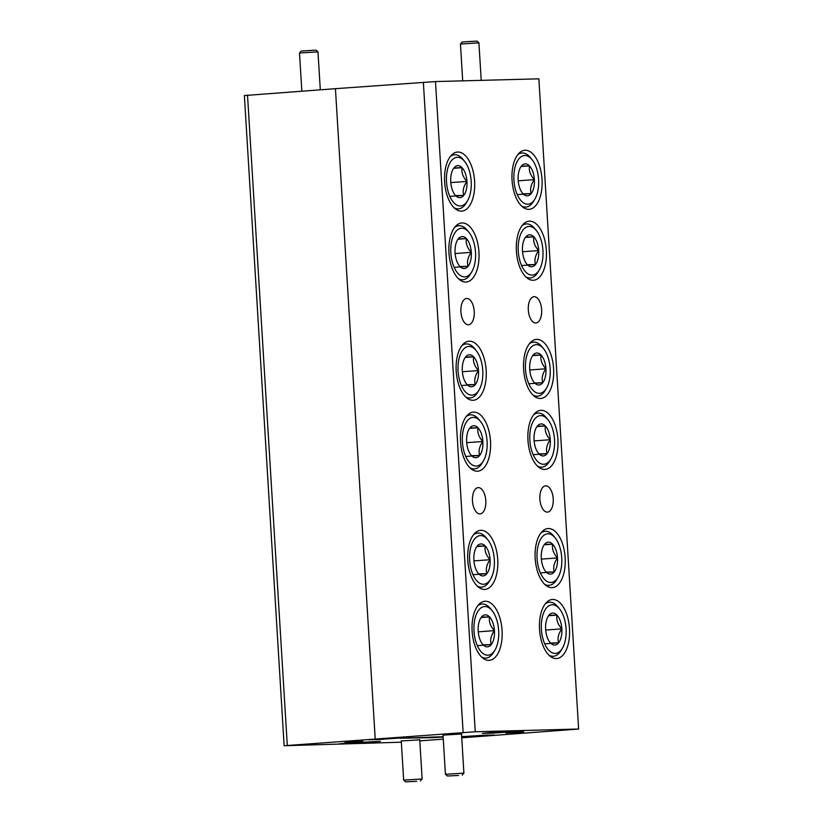 <?xml version="1.0" encoding="UTF-8"?>
<svg xmlns="http://www.w3.org/2000/svg" width="823" height="823" viewBox="0 0 823 823"><rect width="100%" height="100%" fill="white"/><g stroke="black" fill="none" stroke-linecap="round" stroke-linejoin="round"><path stroke-width="1.23" d="M349.23 742.902L339.025 743.889L349.446 743.622L380.401 741.358L349.23 742.902M344.919 742.037L362.737 741.153L344.919 742.037M419.74 739.836L401.264 740.957M461.713 737.336L487.566 735.896L461.744 737.789M475.262 731.76L284.141 745.741L244.369 95.55L335.434 88.678L375.206 738.869L335.434 88.678L435.49 81.57L475.262 731.76L578.631 729.034L487.566 735.896L494.212 735.001L483.78 735.278L461.672 736.647M432.507 737.655L438.854 736.894L430.234 737.12L443.155 737.069L432.507 737.655L399.731 738.221L443.134 736.78M378.765 738.776L368.56 739.764L378.981 739.496L409.936 737.233L378.765 738.776M284.141 745.741L401.346 742.202M443.278 739.136L419.802 740.854M484.006 735.988L483.965 735.268L484.006 735.988M247.517 95.108L287.289 745.299M432.486 737.357L423.866 737.583M492.566 732.419L482.36 733.406L492.792 733.139L523.747 730.875L492.566 732.419M505.867 733.046L523.675 732.161L505.867 733.046M461.508 733.993L443.041 735.124M528.315 310.014A13.178 6.666 85.8 0 0 535.948 322.976A13.178 6.666 85.8 0 0 541.647 309.664A13.178 6.666 85.8 0 0 534.024 296.692A13.178 6.666 85.8 0 0 528.315 310.014M539.888 499.16A13.178 6.666 85.8 0 0 547.511 512.122A13.178 6.666 85.8 0 0 553.221 498.81A13.178 6.666 85.8 0 0 545.587 485.837A13.178 6.666 85.8 0 0 539.888 499.16M460.901 311.794A13.178 6.666 85.8 0 0 468.534 324.766A13.178 6.666 85.8 0 0 474.233 311.444A13.178 6.666 85.8 0 0 466.61 298.471A13.178 6.666 85.8 0 0 460.901 311.794M472.474 500.94A13.178 6.666 85.8 0 0 480.097 513.912A13.178 6.666 85.8 0 0 485.807 500.59A13.178 6.666 85.8 0 0 478.173 487.627A13.178 6.666 85.8 0 0 472.474 500.94M472.114 631.2A29.618 14.979 85.8 0 0 489.253 660.344A29.618 14.979 85.8 0 0 502.071 630.408A29.618 14.979 85.8 0 0 484.932 601.263A29.618 14.979 85.8 0 0 472.114 631.2M467.773 560.268A29.618 14.979 85.8 0 0 484.912 589.412A29.618 14.979 85.8 0 0 497.73 559.475A29.618 14.979 85.8 0 0 480.591 530.341A29.618 14.979 85.8 0 0 467.773 560.268M460.541 442.054A29.618 14.979 85.8 0 0 477.679 471.198A29.618 14.979 85.8 0 0 490.508 441.262A29.618 14.979 85.8 0 0 473.359 412.117A29.618 14.979 85.8 0 0 460.541 442.054M444.636 181.976A29.618 14.979 85.8 0 0 461.775 211.12A29.618 14.979 85.8 0 0 474.593 181.183A29.618 14.979 85.8 0 0 457.454 152.049A29.618 14.979 85.8 0 0 444.636 181.976M448.967 252.908A29.618 14.979 85.8 0 0 466.116 282.052A29.618 14.979 85.8 0 0 478.935 252.116A29.618 14.979 85.8 0 0 461.796 222.971A29.618 14.979 85.8 0 0 448.967 252.908M456.199 371.122A29.618 14.979 85.8 0 0 473.348 400.266A29.618 14.979 85.8 0 0 486.167 370.329A29.618 14.979 85.8 0 0 469.028 341.195A29.618 14.979 85.8 0 0 456.199 371.122M539.528 629.42A29.618 14.979 85.8 0 0 556.667 658.554A29.618 14.979 85.8 0 0 569.485 628.628A29.618 14.979 85.8 0 0 552.346 599.483A29.618 14.979 85.8 0 0 539.528 629.42M535.187 558.488A29.618 14.979 85.8 0 0 552.326 587.632A29.618 14.979 85.8 0 0 565.154 557.696A29.618 14.979 85.8 0 0 548.005 528.551A29.618 14.979 85.8 0 0 535.187 558.488M527.955 440.274A29.618 14.979 85.8 0 0 545.093 469.408A29.618 14.979 85.8 0 0 557.922 439.482A29.618 14.979 85.8 0 0 540.773 410.338A29.618 14.979 85.8 0 0 527.955 440.274M512.05 180.196A29.618 14.979 85.8 0 0 529.189 209.33A29.618 14.979 85.8 0 0 542.007 179.404A29.618 14.979 85.8 0 0 524.868 150.259A29.618 14.979 85.8 0 0 512.05 180.196M516.391 251.128A29.618 14.979 85.8 0 0 533.53 280.262A29.618 14.979 85.8 0 0 546.349 250.326A29.618 14.979 85.8 0 0 529.21 221.192A29.618 14.979 85.8 0 0 516.391 251.128M523.613 369.342A29.618 14.979 85.8 0 0 540.762 398.476A29.618 14.979 85.8 0 0 553.581 368.55A29.618 14.979 85.8 0 0 536.442 339.405A29.618 14.979 85.8 0 0 523.613 369.342M438.854 736.894L443.144 736.873M435.49 81.57L538.859 78.833L578.631 729.034M463.123 732.439L423.351 82.249M552.254 604.74A24.392 12.335 85.8 0 0 541.4 629.4A24.392 12.335 85.8 0 0 555.227 653.411A24.392 12.335 85.8 0 0 562.387 648.257A24.392 12.335 85.8 0 0 559.506 608.845A24.392 12.335 85.8 0 0 552.254 604.74M562.387 648.257L561.019 650.561A27.097 13.703 -94.2 0 1 553.385 656.27A27.097 13.703 -94.2 0 1 553.066 656.291A27.097 13.703 -94.2 0 1 548.972 655.211M545.217 603.917A27.097 13.703 -94.2 0 1 549.435 602.22A27.097 13.703 -94.2 0 1 549.754 602.21A27.097 13.703 -94.2 0 1 557.819 606.767L559.506 608.845M552.768 613.084A16.028 8.107 85.8 0 0 548.838 615.326A16.028 8.107 85.8 0 0 548.056 616.468A16.028 8.107 85.8 0 0 545.628 629.286A16.028 8.107 85.8 0 0 549.949 642.372A16.028 8.107 85.8 0 0 550.536 643.041A16.028 8.107 85.8 0 0 558.642 642.825A16.028 8.107 85.8 0 0 561.852 628.865A16.028 8.107 85.8 0 0 556.945 615.12A16.028 8.107 85.8 0 0 552.768 613.084M550.536 643.041L558.642 642.825C557.294 638.381 558.364 633.731 561.852 628.865C557.819 624.492 556.194 619.914 556.945 615.12L548.838 615.326M544.723 643.843L558.642 642.825M545.69 630.048L561.852 628.865M548.56 615.727L556.945 615.12M547.912 533.808A24.392 12.335 85.8 0 0 537.069 558.478A24.392 12.335 85.8 0 0 550.896 582.489A24.392 12.335 85.8 0 0 558.056 577.324A24.392 12.335 85.8 0 0 555.165 537.913A24.392 12.335 85.8 0 0 547.912 533.808M558.056 577.324L556.677 579.629A27.097 13.703 -94.2 0 1 549.044 585.338A27.097 13.703 -94.2 0 1 548.725 585.359A27.097 13.703 -94.2 0 1 544.631 584.279M540.886 532.985A27.097 13.703 -94.2 0 1 545.093 531.288A27.097 13.703 -94.2 0 1 545.423 531.277A27.097 13.703 -94.2 0 1 553.478 535.835L555.165 537.913M548.427 542.151A16.028 8.107 85.8 0 0 544.497 544.404A16.028 8.107 85.8 0 0 543.715 545.536A16.028 8.107 85.8 0 0 541.297 558.364A16.028 8.107 85.8 0 0 545.618 571.45A16.028 8.107 85.8 0 0 546.194 572.108A16.028 8.107 85.8 0 0 554.301 571.892A16.028 8.107 85.8 0 0 557.51 557.932A16.028 8.107 85.8 0 0 552.614 544.188A16.028 8.107 85.8 0 0 548.427 542.151M546.194 572.108L554.301 571.892C552.963 567.459 554.023 562.798 557.51 557.932C553.488 553.56 551.852 548.982 552.614 544.188L544.497 544.404M540.382 572.911L554.301 571.892M541.349 559.115L557.51 557.932M544.229 544.795L552.614 544.188M540.68 415.594A24.392 12.335 85.8 0 0 529.837 440.254A24.392 12.335 85.8 0 0 543.664 464.265A24.392 12.335 85.8 0 0 550.824 459.111A24.392 12.335 85.8 0 0 547.943 419.699A24.392 12.335 85.8 0 0 540.68 415.594M550.824 459.111L549.455 461.415A27.097 13.703 -94.2 0 1 541.822 467.125A27.097 13.703 -94.2 0 1 541.493 467.145A27.097 13.703 -94.2 0 1 537.398 466.055M533.654 414.771A27.097 13.703 -94.2 0 1 537.861 413.074A27.097 13.703 -94.2 0 1 538.191 413.053A27.097 13.703 -94.2 0 1 546.246 417.621L547.943 419.699M541.195 423.938A16.028 8.107 85.8 0 0 537.275 426.18A16.028 8.107 85.8 0 0 536.493 427.322A16.028 8.107 85.8 0 0 534.065 440.14A16.028 8.107 85.8 0 0 538.386 453.226A16.028 8.107 85.8 0 0 538.962 453.895A16.028 8.107 85.8 0 0 547.079 453.679A16.028 8.107 85.8 0 0 550.278 439.719A16.028 8.107 85.8 0 0 545.382 425.964A16.028 8.107 85.8 0 0 541.195 423.938M538.962 453.895L547.079 453.679C545.731 449.235 546.801 444.585 550.278 439.719C546.256 435.346 544.62 430.768 545.382 425.964L537.275 426.18M533.15 454.697L547.079 453.679M534.117 440.902L550.278 439.719M536.997 426.581L545.382 425.964M536.349 344.662A24.392 12.335 85.8 0 0 525.496 369.321A24.392 12.335 85.8 0 0 539.322 393.343A24.392 12.335 85.8 0 0 546.482 388.178A24.392 12.335 85.8 0 0 543.602 348.767A24.392 12.335 85.8 0 0 536.349 344.662M546.482 388.178L545.114 390.483A27.097 13.703 -94.2 0 1 537.481 396.192A27.097 13.703 -94.2 0 1 537.162 396.213A27.097 13.703 -94.2 0 1 533.067 395.133M529.312 343.839A27.097 13.703 -94.2 0 1 533.53 342.142A27.097 13.703 -94.2 0 1 533.849 342.131A27.097 13.703 -94.2 0 1 541.915 346.689L543.602 348.767M536.853 353.005A16.028 8.107 85.8 0 0 532.934 355.258A16.028 8.107 85.8 0 0 532.152 356.39A16.028 8.107 85.8 0 0 529.724 369.218A16.028 8.107 85.8 0 0 534.045 382.304A16.028 8.107 85.8 0 0 534.631 382.962A16.028 8.107 85.8 0 0 542.738 382.746A16.028 8.107 85.8 0 0 545.947 368.786A16.028 8.107 85.8 0 0 541.04 355.042A16.028 8.107 85.8 0 0 536.853 353.005M534.631 382.962L542.738 382.746C541.39 378.313 542.46 373.652 545.947 368.786C541.915 364.414 540.279 359.836 541.04 355.042L532.934 355.258M528.819 383.765L542.738 382.746M529.786 369.969L545.947 368.786M532.656 355.649L541.04 355.042M529.117 226.448A24.392 12.335 85.8 0 0 518.264 251.108A24.392 12.335 85.8 0 0 532.09 275.119A24.392 12.335 85.8 0 0 539.25 269.965A24.392 12.335 85.8 0 0 536.37 230.543A24.392 12.335 85.8 0 0 529.117 226.448M539.25 269.965L537.882 272.269A27.097 13.703 -94.2 0 1 530.249 277.979A27.097 13.703 -94.2 0 1 529.93 277.999A27.097 13.703 -94.2 0 1 525.835 276.909M522.08 225.625A27.097 13.703 -94.2 0 1 526.298 223.928A27.097 13.703 -94.2 0 1 526.617 223.907A27.097 13.703 -94.2 0 1 534.683 228.465L536.37 230.543M529.621 234.792A16.028 8.107 85.8 0 0 525.702 237.034A16.028 8.107 85.8 0 0 524.92 238.176A16.028 8.107 85.8 0 0 522.492 250.994A16.028 8.107 85.8 0 0 526.813 264.08A16.028 8.107 85.8 0 0 527.399 264.749A16.028 8.107 85.8 0 0 535.506 264.533A16.028 8.107 85.8 0 0 538.715 250.573A16.028 8.107 85.8 0 0 533.808 236.818A16.028 8.107 85.8 0 0 529.621 234.792M527.399 264.749L535.506 264.533C534.158 260.089 535.228 255.439 538.715 250.573C534.683 246.2 533.057 241.623 533.808 236.818L525.702 237.034M521.587 265.551L535.506 264.533M522.554 251.745L538.715 250.573M525.424 237.436L533.808 236.818M524.776 155.516A24.392 12.335 85.8 0 0 513.933 180.175A24.392 12.335 85.8 0 0 527.759 204.186A24.392 12.335 85.8 0 0 534.919 199.032A24.392 12.335 85.8 0 0 532.028 159.621A24.392 12.335 85.8 0 0 524.776 155.516M534.919 199.032L533.541 201.337A27.097 13.703 -94.2 0 1 525.907 207.046A27.097 13.703 -94.2 0 1 525.588 207.067A27.097 13.703 -94.2 0 1 521.494 205.987M517.749 154.693A27.097 13.703 -94.2 0 1 521.957 152.996A27.097 13.703 -94.2 0 1 522.276 152.985A27.097 13.703 -94.2 0 1 530.341 157.543L532.028 159.621M525.29 163.859A16.028 8.107 85.8 0 0 521.36 166.102A16.028 8.107 85.8 0 0 520.578 167.244A16.028 8.107 85.8 0 0 518.161 180.072A16.028 8.107 85.8 0 0 522.471 193.158A16.028 8.107 85.8 0 0 523.058 193.817A16.028 8.107 85.8 0 0 531.164 193.6A16.028 8.107 85.8 0 0 534.374 179.64A16.028 8.107 85.8 0 0 529.477 165.896A16.028 8.107 85.8 0 0 525.29 163.859M523.058 193.817L531.164 193.6C529.817 189.156 530.886 184.506 534.374 179.64C530.351 175.268 528.716 170.69 529.477 165.896L521.36 166.102M517.245 194.619L531.164 193.6M518.212 180.823L534.374 179.64M521.093 166.503L529.477 165.896M484.84 606.52A24.392 12.335 85.8 0 0 473.986 631.19A24.392 12.335 85.8 0 0 487.813 655.201A24.392 12.335 85.8 0 0 494.973 650.047A24.392 12.335 85.8 0 0 492.092 610.625A24.392 12.335 85.8 0 0 484.84 606.52M494.973 650.047L493.605 652.341A27.097 13.703 -94.2 0 1 485.971 658.061A27.097 13.703 -94.2 0 1 485.652 658.071A27.097 13.703 -94.2 0 1 481.558 656.991M477.803 605.707A27.097 13.703 -94.2 0 1 482.021 604.01A27.097 13.703 -94.2 0 1 482.34 603.989A27.097 13.703 -94.2 0 1 490.405 608.547L492.092 610.625M485.344 614.863A16.028 8.107 85.8 0 0 481.424 617.116A16.028 8.107 85.8 0 0 480.642 618.258A16.028 8.107 85.8 0 0 478.214 631.076A16.028 8.107 85.8 0 0 482.535 644.162A16.028 8.107 85.8 0 0 483.122 644.821A16.028 8.107 85.8 0 0 491.228 644.604A16.028 8.107 85.8 0 0 494.438 630.644A16.028 8.107 85.8 0 0 489.531 616.9A16.028 8.107 85.8 0 0 485.344 614.863M483.122 644.821L491.228 644.604C489.88 640.171 490.95 635.51 494.438 630.644C490.405 626.282 488.78 621.694 489.531 616.9L481.424 617.116M477.309 645.623L491.228 644.604M478.276 631.827L494.438 630.644M481.146 617.517L489.531 616.9M480.498 535.588A24.392 12.335 85.8 0 0 469.655 560.257A24.392 12.335 85.8 0 0 483.482 584.268A24.392 12.335 85.8 0 0 490.642 579.114A24.392 12.335 85.8 0 0 487.751 539.693A24.392 12.335 85.8 0 0 480.498 535.588M490.642 579.114L489.263 581.419A27.097 13.703 -94.2 0 1 481.63 587.128A27.097 13.703 -94.2 0 1 481.311 587.138A27.097 13.703 -94.2 0 1 477.217 586.058M473.462 534.775A27.097 13.703 -94.2 0 1 477.679 533.078A27.097 13.703 -94.2 0 1 477.998 533.057A27.097 13.703 -94.2 0 1 486.064 537.614L487.751 539.693M481.013 543.931A16.028 8.107 85.8 0 0 477.083 546.184A16.028 8.107 85.8 0 0 476.301 547.326A16.028 8.107 85.8 0 0 473.883 560.144A16.028 8.107 85.8 0 0 478.194 573.23A16.028 8.107 85.8 0 0 478.78 573.888A16.028 8.107 85.8 0 0 486.887 573.672A16.028 8.107 85.8 0 0 490.096 559.712A16.028 8.107 85.8 0 0 485.2 545.968A16.028 8.107 85.8 0 0 481.013 543.931M478.78 573.888L486.887 573.672C485.539 569.238 486.609 564.588 490.096 559.712C486.074 555.35 484.438 550.762 485.2 545.968L477.083 546.184M472.968 574.691L486.887 573.672M473.935 560.895L490.096 559.712M476.815 546.585L485.2 545.968M473.266 417.374A24.392 12.335 85.8 0 0 462.423 442.044A24.392 12.335 85.8 0 0 476.25 466.055A24.392 12.335 85.8 0 0 483.41 460.89A24.392 12.335 85.8 0 0 480.529 421.479A24.392 12.335 85.8 0 0 473.266 417.374M483.41 460.89L482.031 463.195A27.097 13.703 -94.2 0 1 474.398 468.915A27.097 13.703 -94.2 0 1 474.079 468.925A27.097 13.703 -94.2 0 1 469.984 467.845M466.24 416.561A27.097 13.703 -94.2 0 1 470.447 414.854A27.097 13.703 -94.2 0 1 470.777 414.843A27.097 13.703 -94.2 0 1 478.832 419.401L480.529 421.479M473.781 425.717A16.028 8.107 85.8 0 0 469.851 427.97A16.028 8.107 85.8 0 0 469.069 429.102A16.028 8.107 85.8 0 0 466.651 441.93A16.028 8.107 85.8 0 0 470.972 455.016A16.028 8.107 85.8 0 0 471.548 455.675A16.028 8.107 85.8 0 0 479.655 455.458A16.028 8.107 85.8 0 0 482.864 441.498A16.028 8.107 85.8 0 0 477.968 427.754A16.028 8.107 85.8 0 0 473.781 425.717M471.548 455.675L479.655 455.458C478.317 451.025 479.377 446.364 482.864 441.498C478.842 437.136 477.206 432.548 477.968 427.754L469.851 427.97M465.736 456.477L479.655 455.458M466.703 442.681L482.864 441.498M469.583 428.361L477.968 427.754M468.935 346.442A24.392 12.335 85.8 0 0 458.082 371.111A24.392 12.335 85.8 0 0 471.908 395.122A24.392 12.335 85.8 0 0 479.068 389.968A24.392 12.335 85.8 0 0 476.188 350.547A24.392 12.335 85.8 0 0 468.935 346.442M479.068 389.968L477.7 392.262A27.097 13.703 -94.2 0 1 470.067 397.982A27.097 13.703 -94.2 0 1 469.738 397.993A27.097 13.703 -94.2 0 1 465.643 396.912M461.898 345.629A27.097 13.703 -94.2 0 1 466.116 343.932A27.097 13.703 -94.2 0 1 466.435 343.911A27.097 13.703 -94.2 0 1 474.49 348.468L476.188 350.547M469.439 354.785A16.028 8.107 85.8 0 0 465.52 357.038A16.028 8.107 85.8 0 0 464.738 358.18A16.028 8.107 85.8 0 0 462.31 370.998A16.028 8.107 85.8 0 0 466.631 384.084A16.028 8.107 85.8 0 0 467.217 384.742A16.028 8.107 85.8 0 0 475.324 384.526A16.028 8.107 85.8 0 0 478.523 370.566A16.028 8.107 85.8 0 0 473.626 356.822A16.028 8.107 85.8 0 0 469.439 354.785M467.217 384.742L475.324 384.526C473.976 380.092 475.046 375.442 478.523 370.566C474.501 366.204 472.865 361.616 473.626 356.822L465.52 357.038M461.394 385.545L475.324 384.526M462.361 371.749L478.523 370.566M465.242 357.439L473.626 356.822M461.703 228.228A24.392 12.335 85.8 0 0 450.85 252.898A24.392 12.335 85.8 0 0 464.676 276.909A24.392 12.335 85.8 0 0 471.836 271.744A24.392 12.335 85.8 0 0 468.956 232.333A24.392 12.335 85.8 0 0 461.703 228.228M471.836 271.744L470.468 274.049A27.097 13.703 -94.2 0 1 462.835 279.769A27.097 13.703 -94.2 0 1 462.516 279.779A27.097 13.703 -94.2 0 1 458.421 278.699M454.666 227.405A27.097 13.703 -94.2 0 1 458.884 225.708A27.097 13.703 -94.2 0 1 459.203 225.697A27.097 13.703 -94.2 0 1 467.269 230.255L468.956 232.333M462.207 236.571A16.028 8.107 85.8 0 0 458.288 238.824A16.028 8.107 85.8 0 0 457.506 239.956A16.028 8.107 85.8 0 0 455.078 252.784A16.028 8.107 85.8 0 0 459.399 265.87A16.028 8.107 85.8 0 0 459.985 266.529A16.028 8.107 85.8 0 0 468.092 266.313A16.028 8.107 85.8 0 0 471.301 252.352A16.028 8.107 85.8 0 0 466.394 238.608A16.028 8.107 85.8 0 0 462.207 236.571M459.985 266.529L468.092 266.313C466.744 261.879 467.814 257.218 471.301 252.352C467.269 247.99 465.633 243.402 466.394 238.608L458.288 238.824M454.173 267.331L468.092 266.313M455.14 253.535L471.301 252.352M458.01 239.215L466.394 238.608M457.362 157.296A24.392 12.335 85.8 0 0 446.519 181.965A24.392 12.335 85.8 0 0 460.335 205.976A24.392 12.335 85.8 0 0 467.495 200.822A24.392 12.335 85.8 0 0 464.614 161.401A24.392 12.335 85.8 0 0 457.362 157.296M467.495 200.822L466.127 203.116A27.097 13.703 -94.2 0 1 458.493 208.836A27.097 13.703 -94.2 0 1 458.174 208.847A27.097 13.703 -94.2 0 1 454.08 207.766M450.325 156.483A27.097 13.703 -94.2 0 1 454.543 154.786A27.097 13.703 -94.2 0 1 454.862 154.765A27.097 13.703 -94.2 0 1 462.927 159.323L464.614 161.401M457.876 165.639A16.028 8.107 85.8 0 0 453.946 167.892A16.028 8.107 85.8 0 0 453.164 169.034A16.028 8.107 85.8 0 0 450.747 181.852A16.028 8.107 85.8 0 0 455.057 194.938A16.028 8.107 85.8 0 0 455.644 195.596A16.028 8.107 85.8 0 0 463.75 195.38A16.028 8.107 85.8 0 0 466.96 181.42A16.028 8.107 85.8 0 0 462.053 167.676A16.028 8.107 85.8 0 0 457.876 165.639M455.644 195.596L463.75 195.38C462.403 190.946 463.472 186.296 466.96 181.42C462.938 177.058 461.302 172.47 462.053 167.676L453.946 167.892M449.831 196.399L463.75 195.38M450.798 182.603L466.96 181.42M453.679 168.293L462.053 167.676M458.524 775.461L447.393 776.017L458.524 775.461M443.021 734.939L445.428 774.278L463.905 773.147L462.166 775.112M416.757 781.294L405.626 781.85L416.757 781.294M401.254 740.772L403.661 780.111L422.137 778.98L420.399 780.945M460.448 44.01L462.187 42.055L465.828 41.706L476.959 41.15L478.924 42.878L460.448 44.01L462.701 80.849M315.981 50.131L301.239 51.047L299.51 53.001L301.835 91.137M320.301 89.789L317.976 51.87L299.51 53.001M549.435 602.22L546.503 602.436M553.385 656.27L550.453 656.487M545.093 531.288L542.162 531.504M549.044 585.338L546.122 585.554M537.861 413.074L534.94 413.29M541.822 467.125L538.89 467.341M533.53 342.142L530.598 342.358M537.481 396.192L534.549 396.408M526.298 223.928L523.366 224.144M530.249 277.979L527.317 278.195M521.957 152.996L519.025 153.212M525.907 207.046L522.986 207.262M482.021 604.01L479.089 604.216M485.971 658.061L483.039 658.266M477.679 533.078L474.748 533.294M481.63 587.128L478.708 587.344M470.447 414.854L467.515 415.07M474.398 468.915L471.476 469.12M466.116 343.932L463.184 344.148M470.067 397.982L467.135 398.198M458.884 225.708L455.952 225.924M462.835 279.769L459.903 279.974M454.543 154.786L451.611 154.991M458.493 208.836L455.561 209.052M461.497 733.807L463.905 773.147M447.393 776.017L445.438 774.278M419.73 739.64L422.137 778.98M405.626 781.85L403.661 780.122M478.924 42.889L481.218 80.366M316.022 50.141L317.976 51.87"/></g></svg>
